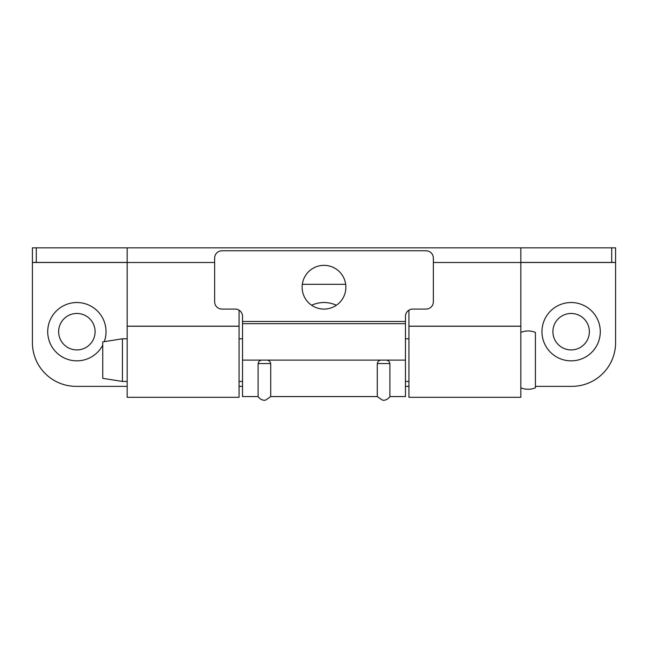 <?xml version="1.0" encoding="UTF-8"?>
<svg xmlns="http://www.w3.org/2000/svg" width="648" height="648" viewBox="0 0 648 648"><rect width="100%" height="100%" fill="white"/><g stroke="black" fill="none" stroke-linecap="round" stroke-linejoin="round"><path stroke-width="0.97" d="M408.929 310.173L408.929 397.297L520.83 397.297L520.83 262.505L433.35 262.505M600.291 331.687A29.16 29.16 0 0 0 571.131 302.527A29.16 29.16 0 0 0 541.971 331.687A29.16 29.16 0 0 0 571.131 360.847A29.16 29.16 0 0 0 600.291 331.687M589.356 331.687A18.225 18.225 0 0 0 571.131 313.462A18.225 18.225 0 0 0 552.906 331.687A18.225 18.225 0 0 0 571.131 349.912A18.225 18.225 0 0 0 589.356 331.687M95.094 331.687A18.225 18.225 0 0 0 76.869 313.462A18.225 18.225 0 0 0 58.644 331.687A18.225 18.225 0 0 0 76.869 349.912A18.225 18.225 0 0 0 95.094 331.687M104.271 341.65A29.16 29.16 0 0 0 76.869 302.527A29.16 29.16 0 0 0 69.952 360.013A29.16 29.16 0 0 0 102.749 345.117M336.344 305.265A29.16 29.16 0 0 0 311.656 305.265M36.296 247.852L36.296 262.432L32.4 262.432L32.4 247.852L127.17 247.852L127.17 397.297L239.071 397.297L239.071 310.173M302.324 284.302L345.676 284.302M611.704 247.852L615.6 247.852L615.6 262.432L611.704 262.432L611.704 247.852L520.83 247.852L520.83 262.505L615.6 262.505L615.6 342.622A43.74 43.74 0 0 1 571.86 386.362L535.41 386.362M611.704 262.432L520.83 262.432M32.4 262.432L32.4 342.622A43.74 43.74 0 0 0 76.14 386.362L127.17 386.362M408.929 386.362L405.462 386.362M242.53 386.362L239.071 386.362M36.296 262.432L127.17 262.432M520.83 247.852L127.17 247.852M377.282 363.552C377.865 361.025 379.542 359.883 382.296 360.118L384.896 360.118C387.65 359.883 389.318 361.025 389.91 363.552L377.282 363.552L377.282 396.568L382.458 400.116C382.863 400.302 386.791 400.918 389.91 396.568L405.462 396.568L405.462 323.668L242.53 323.668L242.53 316.378A7.29 7.29 0 0 0 235.24 309.088L221.94 309.088A7.29 7.29 0 0 1 214.65 301.798L214.65 258.058A7.29 7.29 0 0 1 221.94 250.768L426.06 250.768A7.29 7.29 0 0 1 433.35 258.058L433.35 301.798A7.29 7.29 0 0 1 426.06 309.088L412.752 309.088A7.29 7.29 0 0 0 405.462 316.378L405.462 323.668M389.91 396.568L389.91 363.552M258.09 363.552C258.674 361.025 260.35 359.883 263.104 360.118L265.704 360.118C268.458 359.883 270.127 361.025 270.718 363.552L258.09 363.552L258.09 396.568L242.538 396.568M377.282 396.568L270.718 396.568L270.718 363.552M302.13 287.218A21.87 21.87 0 0 1 324 265.348A21.87 21.87 0 0 1 345.87 287.218A21.87 21.87 0 0 1 324 309.088A21.87 21.87 0 0 1 302.13 287.218M242.53 396.568L242.53 360.118L405.462 360.118M242.53 323.668L242.53 360.118M122.432 381.437L102.749 378.343L102.749 341.893L122.432 338.791L122.432 381.437L127.17 381.437M520.83 332.416C525.69 330.472 530.55 330.472 535.41 332.416L535.41 387.82C530.55 389.756 525.69 389.756 520.83 387.82M239.071 326.252L127.17 326.252M239.071 326.187L127.17 326.187M214.65 262.505L32.4 262.505M520.83 326.187L408.929 326.187M520.83 326.252L408.929 326.252M242.53 321.481L405.462 321.481M270.718 396.568L265.623 400.108C265.307 400.31 261.185 400.934 258.09 396.568M408.929 381.437L405.462 381.437M242.53 381.437L239.071 381.437M408.929 338.791L405.462 338.791M242.53 338.791L239.071 338.791M127.17 338.791L122.432 338.791"/></g></svg>
